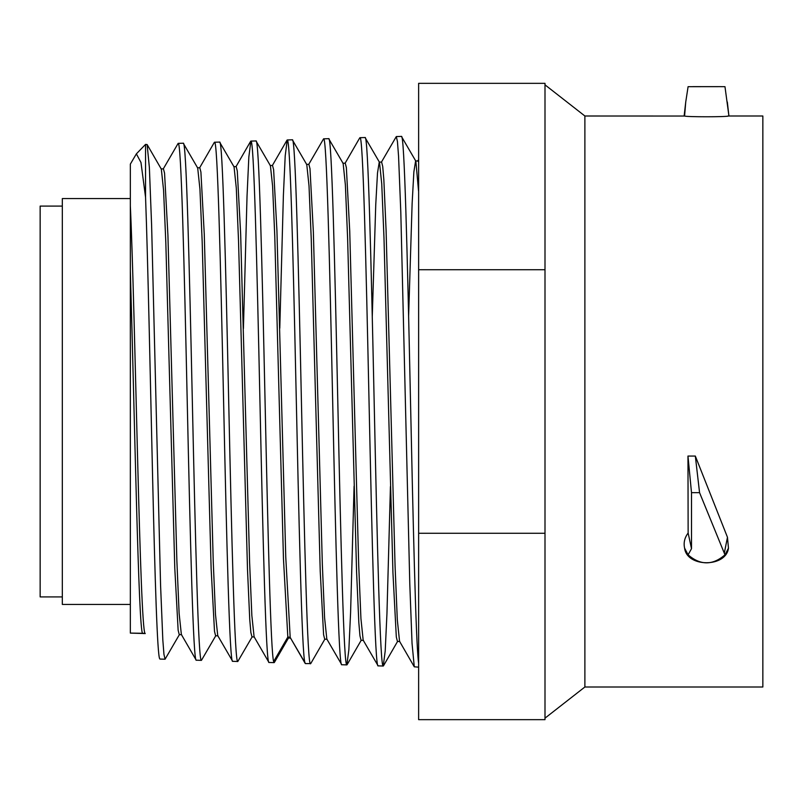 <?xml version="1.0" encoding="UTF-8"?>
<svg xmlns="http://www.w3.org/2000/svg" width="803" height="803" viewBox="0 0 803 803"><rect width="100%" height="100%" fill="white"/><g stroke="black" fill="none" stroke-linecap="round" stroke-linejoin="round"><path stroke-width="1.2" d="M544.996 718.153L584.885 686.997L584.885 116.003L684.588 116.044L685.742 102.001L688.091 86.684L720.401 86.644L724.979 86.684L728.923 116.003L727.468 116.124M544.996 84.847L584.885 116.003M544.996 269.718L544.996 719.659L418.634 719.659L418.634 83.341L544.996 83.341L544.996 269.718L418.634 269.718M418.634 533.282L544.996 533.282M418.634 110.653L418.634 692.347M145.554 197.247L140.977 162.497L136.38 153.855L145.554 144.389L145.554 197.247C147.923 260.333 150.261 377.822 152.63 478.518C154.979 579.575 157.338 655.429 159.697 658.791L159.737 658.861M145.554 144.389L147.12 144.55L149.368 167.456L151.606 225.141L160.58 585.477L162.828 640.041L163.953 654.365L165.067 659.223L159.958 659.062M215.866 635.574L201.433 660.357C198.401 663.72 195.38 539.897 192.339 401.42C189.317 263.655 186.286 139.481 183.255 143.215L178.146 143.376C181.167 139.772 184.198 263.083 187.229 401.47C190.251 539.215 193.292 663.73 196.323 660.196L196.103 660.006M201.433 660.357L196.323 660.196M197.689 167.998L183.255 143.215M274.455 662.294L273.632 661.552C270.782 652.458 267.941 533.343 265.09 402.524C262.059 263.173 259.018 137.142 255.976 140.947L250.867 141.097C253.889 137.474 256.92 261.898 259.951 401.51C262.982 540.439 266.014 666.038 269.045 662.465L268.824 662.274M274.154 662.626L269.045 662.465M273.632 661.552L287.825 637.08L283.469 558.918L274.767 236.162L272.588 185.864L270.41 165.729L255.976 140.947M237.798 661.491L232.679 661.331C229.658 664.703 226.627 540.419 223.595 401.42C220.564 263.133 217.543 138.497 214.501 142.231L219.61 142.081C222.642 138.467 225.673 262.42 228.704 401.51C231.726 539.917 234.757 665.045 237.798 661.491L252.232 636.709M234.044 166.863L219.61 142.081M197.438 167.807L199.796 167.737L200.911 172.043L204.273 234.335L213.247 561.769L215.485 614.476L217.733 635.635L232.679 661.331M354.083 486.176L350.59 612.619L348.853 649.838L346.876 664.894C343.855 668.337 340.823 542.447 337.792 401.53C334.771 261.326 331.729 134.874 328.698 138.668L323.589 138.829C326.62 135.195 329.642 260.734 332.683 401.58C335.704 541.694 338.736 668.337 341.767 664.733L326.821 639.047L324.583 617.688L322.334 564.268L313.361 231.957L309.998 168.71L308.874 164.314L306.525 164.384M346.876 664.894L341.767 664.733M361.069 640.322L359.955 635.835L358.831 622.596L356.592 572.137L347.619 238.501L345.38 184.931L343.142 163.461L328.698 138.668M390.439 486.558L386.956 613.542L385.209 650.952L383.242 666.028C380.21 669.642 377.179 542.416 374.158 401.62C371.116 260.082 368.085 133.89 365.064 137.534L359.955 137.694C362.986 133.88 366.017 260.804 369.039 401.53C372.08 542.969 375.101 669.331 378.133 665.868L363.187 640.182M383.242 666.028L378.133 665.868M379.488 162.316L365.064 137.534M324.954 638.977L310.741 663.569L305.411 663.599L304.889 662.525L305.411 663.599M310.52 663.76C307.489 667.343 304.457 541.172 301.426 401.58C298.395 261.256 295.363 136.179 292.332 139.802L287.223 139.963C290.084 136.922 292.924 246.491 295.775 376.868C298.816 516.309 301.848 653.361 304.889 662.525L290.455 637.913M306.766 164.595L292.332 139.802M418.534 662.616C415.773 641.376 413.023 518.076 410.253 389.686C407.322 252.533 404.371 132.927 401.42 136.4L396.311 136.56L397.435 141.499L398.559 156.214L400.807 212.373L409.791 583.932L412.039 643.344L414.278 666.821L418.534 667.132M418.534 190.943L415.864 161.192L401.42 136.4M136.38 153.855L130.337 164.123L130.337 270.802C134.472 409.992 138.568 633.537 142.633 633.266L142.964 633.497M130.337 604.438L62.323 604.438L62.323 198.562L130.337 198.562L130.337 632.874L130.337 270.802M145.253 633.567L130.337 633.095L144.992 633.336C142.553 630.315 140.103 556.87 137.664 461.063C135.225 366.017 132.776 257.271 130.337 205.829M161.072 168.921L163.431 168.851L164.555 173.157L167.917 235.149L176.881 561.046L179.129 613.482L181.368 634.511L196.113 660.006M233.803 166.653L236.162 166.582L237.276 170.959L240.639 233.613L249.613 562.632L251.851 615.55L254.089 636.779L268.834 662.264M270.159 165.528L272.518 165.458L273.622 169.674L276.935 230.712L285.758 557.041L290.174 637.15L287.825 637.08L288.347 638.054L290.696 638.114M147.12 144.54L161.333 169.132L163.571 190.17L165.819 242.506L174.783 568.143L178.146 630.275L179.26 634.641L181.619 634.711M197.699 168.008L199.937 189.086L202.175 241.643L211.139 568.805L214.501 631.349L215.616 635.775L217.974 635.846M234.054 166.863L236.293 188.022L238.531 240.83L247.505 569.688L249.743 619.434L250.867 632.493L251.981 636.92M163.19 169.052L178.146 143.376M243.419 328.527L247.033 196.223L248.84 156.966L250.867 141.097M279.785 328.196L283.389 195.37L285.206 155.862L287.223 139.963M179.511 634.43L165.067 659.223M308.643 164.525L323.589 138.829M381.365 162.246L396.311 136.56M306.776 164.585L309.014 185.884L311.253 239.164L320.226 571.264L323.589 634.711L324.713 639.188L327.062 639.248M372.261 316.633L375.754 204.584L377.5 173.016L379.247 162.116L381.606 162.045L382.72 166.472L383.844 179.711L386.092 230.31L395.066 565.854L397.304 619.775L399.553 641.326M379.498 162.316L381.736 183.787L383.975 237.568L392.948 572.9L396.311 636.95L397.435 641.456L399.784 641.527M408.617 316.241L412.12 203.641L413.866 171.932L415.613 160.981L417.961 160.911L418.534 162.055M342.881 163.25L345.24 163.18L346.364 167.586L349.727 231.093L358.7 564.961L360.938 618.661L363.177 640.182M62.323 596.91L40.15 596.91L40.15 206.09L62.323 206.09M727.327 101.991L728.923 116.003L762.85 116.003L762.85 686.997L584.885 686.997M728.462 116.044C726.203 117.017 686.796 117.017 684.588 116.044M691.503 548.7L691.503 492.661L699.564 492.661L724.979 554.823L728.462 548.158C726.203 567.58 686.786 567.641 684.588 548.098L688.091 554.823L691.503 548.7L688.141 533.021C684.608 537.699 683.423 542.728 684.588 548.098L684.588 548.098M691.503 492.661L687.97 456.054L688.141 533.021M687.97 456.054L695.328 456.054L727.468 537.277L728.462 548.158M724.326 553.016L727.468 537.277M688.091 554.823C700.417 565.493 712.713 565.493 724.979 554.823M699.564 492.661L695.328 456.054M254.34 636.97L251.981 636.899M214.291 142.442L199.556 167.937M250.656 141.288L235.921 166.793M287.012 140.164L272.277 165.659M383.463 665.838L397.676 641.246M347.097 664.703L361.31 640.101M274.375 662.425L288.588 637.823M361.069 640.312L363.428 640.382M418.544 159.717L417.731 161.122M290.455 637.903L305.19 663.408M345.009 163.39L359.744 137.885M399.553 641.316L414.288 666.821M684.136 116.003L685.742 102.001M692.668 86.644L720.401 86.644"/></g></svg>
